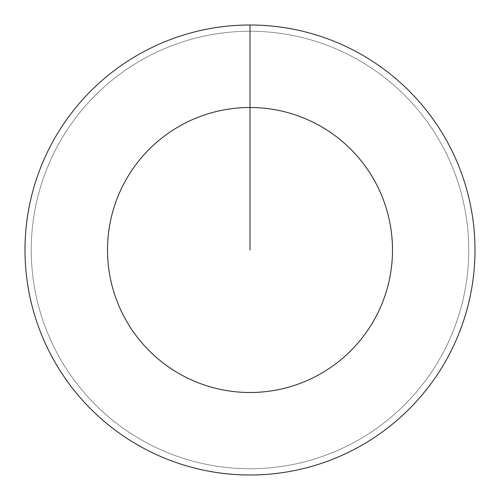 <?xml version="1.0" encoding="UTF-8"?>
<svg xmlns="http://www.w3.org/2000/svg" width="500" height="500" viewBox="0 0 500 500"><rect width="100%" height="100%" fill="white"/><g stroke="black" fill="none" stroke-linecap="round" stroke-linejoin="round"><path stroke-width="0.38" stroke-dasharray="2.5 1.88" d="M250 31.25A218.75 218.75 0 0 1 468.75 250A218.75 218.75 0 0 1 250 468.75A218.75 218.75 0 0 1 31.25 250A218.75 218.75 0 0 1 250 31.25A218.75 218.75 0 0 1 468.75 250A218.75 218.75 0 0 1 250 468.75A218.75 218.75 0 0 1 31.25 250A218.75 218.75 0 0 1 250 31.25A218.75 218.75 0 0 1 468.75 250A218.75 218.75 0 0 1 250 468.75A218.75 218.75 0 0 1 31.25 250A218.75 218.75 0 0 1 250 31.25A218.75 218.75 0 0 1 468.75 250A218.75 218.75 0 0 1 250 468.75A218.75 218.75 0 0 1 31.25 250A218.75 218.75 0 0 1 250 31.25L250 25A225 225 0 0 1 475 250A225 225 0 0 1 250 475A225 225 0 0 1 25 250A225 225 0 0 1 250 25L250 31.25"/><path stroke-width="0.75" d="M250 25A225 225 0 0 1 475 250A225 225 0 0 1 250 475A225 225 0 0 1 25 250A225 225 0 0 1 250 25L250 107.5A142.5 142.5 0 0 1 392.5 250A142.5 142.5 0 0 1 250 392.5A142.5 142.5 0 0 1 107.5 250A142.5 142.5 0 0 1 250 107.5L250 250"/></g></svg>
